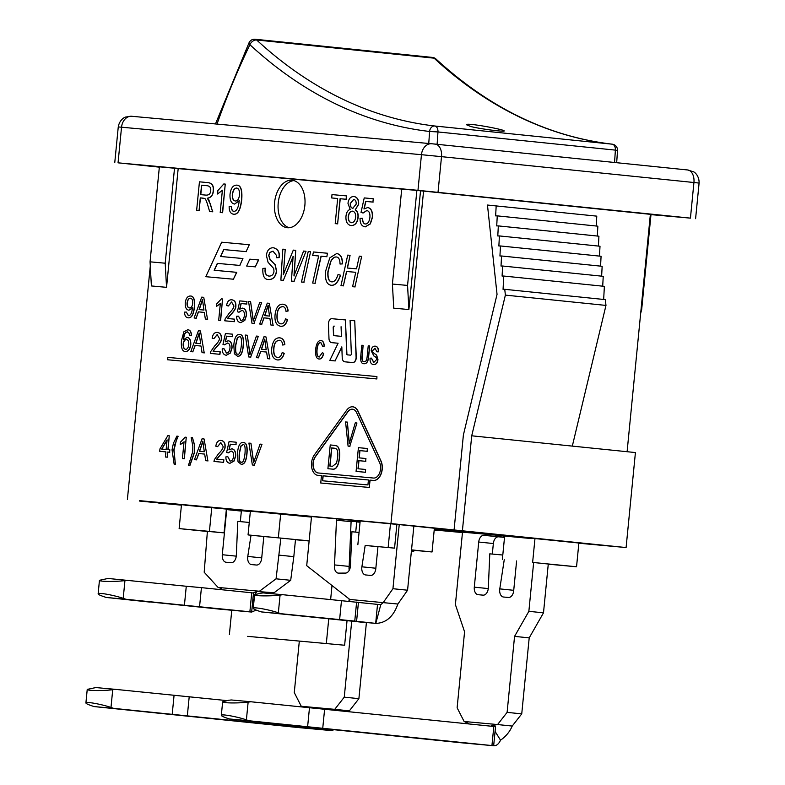 <?xml version="1.0" encoding="UTF-8"?>
<svg xmlns="http://www.w3.org/2000/svg" width="785" height="785" viewBox="0 0 785 785"><rect width="100%" height="100%" fill="white"/><g stroke="black" fill="none" stroke-linecap="round" stroke-linejoin="round"><path stroke-width="1.18" d="M359.059 532.416L351.906 531.759L350.444 565.759A7.163 4.563 95.8 0 1 345.439 573.089L338.57 573.119A7.163 4.563 95.8 0 1 338.257 573.109A7.163 4.563 95.8 0 1 334.528 564.915L336.461 520.17A7.163 4.563 95.8 0 1 336.588 518.856L360.168 521.103M311.537 516.422L306.709 565.681L349.776 599.455L349.649 601.467M413.862 526.097L407.572 590.212L397.887 604.028C393.442 616.598 386.083 623.054 375.809 623.388L380.784 604.676L383.257 602.527L392.942 588.711L399.231 524.596L413.862 526.097M351.238 520.288A7.163 4.563 -84.2 0 0 351.091 521.672L349.158 566.407A7.163 4.563 -84.2 0 0 349.237 570.273M392.942 588.711L407.572 590.212M261.326 611.908L258.648 611.005C255.105 609.788 253.31 608.885 253.261 608.296C252.868 606.687 269.245 609.641 278.341 612.81L281.02 613.713L261.326 611.908L355.919 621.563M260.385 593.254L263.191 592.91L282.885 594.716L280.078 595.059C270.55 596.315 253.908 596.109 254.595 594.745L260.385 593.254M282.885 594.716L377.536 604.381L375.672 623.378L356.586 621.288L358.451 602.291M356.616 602.105L354.751 621.102L281.02 613.713M339.611 619.718L341.475 600.721M397.887 604.028L349.776 599.455M349.158 566.407L334.528 564.915M365.172 545.438L394.551 548.136L377.968 546.615L375.799 568.693A7.163 4.563 95.8 0 1 370.559 575.405L365.663 574.954A7.163 4.563 95.8 0 1 365.633 574.954A7.163 4.563 95.8 0 1 361.895 566.809L365.172 545.438L377.958 546.703M311.508 516.697L231.084 509.053L336.588 518.856M394.551 548.136L396.876 524.38L399.231 524.596M380.784 604.676L377.536 604.381M356.586 621.288L354.751 621.102M411.526 549.873L432.044 551.973L411.507 550.089M357.852 544.702L360.178 520.955L396.876 524.38M390.479 523.732L388.153 547.479M139.544 500.653L390.959 523.566L462.394 530.797L471.716 435.803L572.314 446.106L605.971 305.414L605.353 299.625L504.755 289.322L505.373 295.111L605.971 305.414M434.203 529.973L462.463 532.564M578.849 543.23L626.096 547.557L462.394 530.797M351.121 521.171L356.733 521.75L355.723 532.112M250.346 511.486L241.407 510.662A7.163 4.563 -84.2 0 1 241.427 510.505M241.407 510.672L250.337 511.584M184.946 505.177L250.366 511.329M261.729 557.87L247.775 556.437A7.163 4.563 -84.2 0 0 251.514 564.582A7.163 4.563 -84.2 0 0 251.543 564.592L256.44 565.033A7.163 4.563 -84.2 0 0 261.68 558.331L263.819 536.518L248.05 534.919L250.376 511.172L311.468 517.099M356.724 521.907L360.06 522.211M462.473 532.436L434.213 529.846M434.242 529.62L462.493 532.21M462.502 532.161L503.018 535.753M531.828 538.235L578.869 543.024L576.543 566.77L548.264 564.179M174.77 503.999L180.923 504.686M502.999 535.919L531.788 538.598L502.999 535.919L511.477 536.214M511.447 536.616L514.46 536.41L531.788 538.598M434.36 528.334L440.601 528.943M434.321 528.805L460.108 530.846M139.504 501.056L171.935 504.107C175.722 504.5 175.585 504.51 171.532 504.137L139.504 501.056L157.883 502.331M157.844 502.734L171.984 503.627C175.761 504.019 175.624 504.029 171.572 503.656M462.846 531.622L477.839 533.162L462.846 531.622M413.862 526.127L434.38 528.226L432.044 551.973M360.148 521.25L351.209 520.435M504.147 130.967L504.147 130.987C504.951 132.047 480.616 129.093 470.657 126.483C480.616 129.074 504.951 132.027 504.147 130.967C505.53 129.731 465.711 122.274 466.476 124.746L470.657 126.463L466.476 124.746M289.125 227.728A23.864 15.209 95.8 0 1 278.243 202.805A23.864 15.209 95.8 0 1 293.953 180.599M249.11 42.596A5.966 2.267 25.8 0 0 249.905 44.716A5.966 4.151 -47.3 0 1 256.656 39.996A5.966 3.807 -84.2 0 0 255.086 39.25A5.966 5.966 0 0 0 249.11 42.596L215.482 123.932M434.085 58.169A5.966 4.151 -47.3 0 1 435.95 58.973A5.966 5.966 0 0 0 432.506 57.423A5.966 3.807 95.8 0 1 434.085 58.169A689.063 439.227 -84.2 0 0 612.202 144.175A5.966 3.807 95.8 0 1 615.381 150.121L617.52 150.484A5.966 5.966 0 0 0 612.251 144.185A5.966 4.592 96.6 0 0 612.202 144.175L434.782 126.002A5.966 4.592 96.6 0 0 429.572 131.468L437.961 131.949A5.966 3.807 -84.2 0 0 434.782 126.002A689.063 439.227 95.8 0 1 256.656 39.996L434.085 58.169M302.932 707.049L301.263 706.274L294.277 692.576L299.32 641.09M351.719 621.151L344.262 697.159L334.734 709.346L349.374 710.837L358.892 698.66L366.418 622.525M110.989 707.452L113.668 708.364L93.974 706.559L91.296 705.646C87.753 704.43 85.957 703.527 85.908 702.938C85.516 701.339 101.893 704.282 110.989 707.452L112.726 689.711C103.198 690.967 86.546 690.761 87.233 689.387L95.839 687.562L115.532 689.367L112.726 689.711M333.831 729.824L330.887 730.541L297.525 727.479L93.974 706.559M113.668 708.364L330.809 730.531L330.907 729.52M226.551 700.573L115.532 689.367M174.064 695.363L172.2 714.36M330.887 730.541L297.338 727.459M332.173 709.925L334.734 709.346L301.263 706.274M349.374 710.837L349.011 711.652M351.709 621.161L366.35 622.662M344.262 697.159L358.892 698.66M329.19 729.343L329.101 730.266M189.205 696.746L187.34 715.743M222.076 589.761L220.506 588.161L218.093 587.445L204.188 572.226L207.397 531.347L224.059 532.878L226.384 509.131M149.601 601.899L218.495 609.023M221.517 588.564L220.506 588.161M255.203 594.284L256.852 591.497L253.486 593.048L251.661 612.064L218.299 609.013M252.888 598.729L253.987 600.917M253.712 592.518L253.447 593.058L251.73 592.793L249.875 611.79L251.583 612.055L218.112 608.993M256.852 591.497L274.083 592.734L273.288 593.833M256.165 610.092L251.661 612.064M127.749 580.262L124.943 580.606C115.424 581.862 98.773 581.656 99.459 580.292L108.065 578.457L186.28 586.258L184.416 605.255L249.875 611.79M123.206 598.347L125.885 599.259L106.201 597.454L103.512 596.541C99.97 595.324 98.174 594.422 98.135 593.833C97.732 592.233 114.119 595.177 123.206 598.347L124.943 580.606M149.582 602.056L106.201 597.454M125.885 599.259L184.416 605.255M236.265 556.153L222.292 554.72A7.163 4.563 -84.2 0 0 226.109 562.256L231.035 562.708A7.163 4.563 -84.2 0 0 236.324 555.387L237.796 521.397L249.277 522.447M226.777 509.161A7.163 4.563 -84.2 0 0 226.718 509.593L241.358 511.094A7.163 4.563 95.8 0 1 241.407 510.662M241.358 511.094L240.318 521.623M222.292 554.72L226.718 509.593M263.819 536.518L280.863 538.088L276.065 578.82L259.442 591.233L218.093 587.445M247.775 556.437L251.033 535.223M276.065 578.82L290.695 580.311L293.816 556.643L295.494 539.58L280.863 538.088M279.185 555.142L293.816 556.643M274.083 592.734L290.695 580.311M251.73 592.793L201.431 587.641L199.567 606.638M201.431 587.641L186.28 586.258M309.133 540.993L295.474 539.737M248.05 534.919L309.143 540.855M229.387 718.962L226.708 718.049C223.166 716.833 221.37 715.93 221.321 715.341C220.928 713.742 237.305 716.685 246.392 719.855L249.081 720.767L229.387 718.962L460.569 742.708M228.445 700.308L231.251 699.965L250.945 701.77L248.138 702.114C238.611 703.37 221.959 703.154 222.646 701.79L228.445 700.308M249.081 720.767L493.657 745.74L494.707 735.103L495.521 726.743L493.814 726.478L250.945 701.77M309.476 707.766L307.612 726.763M513.724 590.31L499.78 588.878A7.163 4.563 -84.2 0 0 503.519 597.022L508.444 597.473A7.163 4.563 -84.2 0 0 513.684 590.771L516.609 560.961M488.27 588.583L474.297 587.16A7.163 4.563 -84.2 0 0 478.114 594.696A7.163 4.563 -84.2 0 0 478.143 594.696L483.04 595.148A7.163 4.563 -84.2 0 0 488.329 587.828L489.791 553.837L502.792 555.024M493.353 543.534A7.163 4.563 95.8 0 1 498.603 536.822L483.972 535.331A7.163 4.563 -84.2 0 0 478.722 542.033L493.353 543.534L492.323 554.063M474.297 587.16L478.722 542.033M504.519 537.372L498.603 536.822M483.972 535.331L504.539 537.215M494.118 726.527L491.508 725.683L497.582 724.555L512.222 726.056C509.779 731.748 505.893 736.458 500.536 740.177C498.691 744.101 496.395 745.956 493.657 745.74L460.373 742.688M495.07 731.404L500.536 740.177M462.512 532.044L455.398 604.597L464.573 631.797L457.125 707.785L464.112 721.484L468.782 723.603L467.144 723.75M512.222 726.056L521.74 713.869L529.198 637.871L543.495 612.83L548.283 564.022L533.643 562.521L528.864 611.329L514.558 636.38L507.11 712.368L497.582 724.555L464.112 721.484M533.643 562.521L576.543 566.77M499.78 588.878L504.255 559.695M507.11 712.368L521.74 713.869M514.558 636.38L529.198 637.871M528.864 611.329L543.495 612.83M493.814 726.478L491.95 745.475M324.617 709.149L322.753 728.146M408.887 309.555L407.562 285.426L416.874 190.441L420.534 190.814L408.887 309.555L393.746 308.162L392.412 284.042L407.562 285.426M150.053 261.827L165.203 263.211L174.515 168.225L159.375 166.832L150.053 261.827L151.387 285.946L166.538 287.339L178.175 168.598L401.724 189.087M392.412 284.042L401.724 189.048L416.874 190.441M650.363 214.354L651 214.413L641.688 309.408L640.648 313.45M390.959 523.566L423.566 191.089L650.372 214.325L627.097 451.718M454.064 530.032L463.385 435.037L497.042 294.355L487.465 205.042L596.777 216.14L596.247 226.011M353.79 199.37L350.473 203.452C350.306 206.337 351.14 207.956 352.995 208.31M352.808 208.29C350.964 207.937 350.12 206.318 350.296 203.433L353.692 199.361C355.468 199.763 356.302 201.362 356.164 204.169L352.779 208.28M352.642 211.165C350.355 211.224 348.952 213.02 348.452 216.542C348.246 220.104 349.286 222.165 351.582 222.724M348.265 216.523C348.775 213 350.169 211.204 352.455 211.145L352.455 211.145C354.751 211.616 355.811 213.677 355.625 217.337C355.124 220.87 353.711 222.665 351.395 222.704L351.366 222.704C349.099 222.145 348.059 220.085 348.265 216.523L348.452 216.542M355.399 209.88C357.548 211.332 358.451 213.873 358.117 217.523C357.391 222.812 355.114 225.501 351.278 225.589L351.101 225.58C347.353 224.804 345.645 221.713 345.969 216.297C346.381 212.49 347.784 210.194 350.159 209.399L347.981 203.354C348.589 198.85 350.571 196.564 353.907 196.486L354.094 196.505C357.401 197.221 358.922 199.851 358.647 204.414L355.212 209.87C357.361 211.312 358.264 213.854 357.931 217.504C357.204 222.793 354.928 225.481 351.101 225.58L351.16 225.58M353.907 196.486C357.214 197.202 358.735 199.841 358.46 204.394L355.212 209.87M235.343 201.009C233.116 200.577 232.105 198.419 232.311 194.552C232.968 190.264 234.421 188.096 236.668 188.047C238.768 188.42 239.719 190.706 239.504 194.925C238.944 199.047 237.561 201.078 235.343 201.009L235.314 201.009M236.854 188.066C234.597 188.115 233.145 190.284 232.497 194.572C232.291 198.438 233.302 200.587 235.52 201.029M234.067 211.351C232.448 211.273 231.595 209.673 231.496 206.553L231.32 206.533C231.408 209.654 232.262 211.253 233.881 211.332C236.619 211.342 238.365 208.025 239.131 201.382L239.189 200.685L234.587 204.051M239.376 200.705L234.627 204.061M234.666 204.061L234.48 204.041C231.222 203.433 229.73 200.155 230.025 194.229C230.888 188.155 233.106 185.123 236.677 185.132L236.854 185.152C240.818 185.221 242.447 189.999 241.741 199.498C240.612 209.85 237.943 214.747 233.724 214.207L233.626 214.197M236.677 185.132C240.642 185.201 242.271 189.98 241.554 199.478C240.436 209.831 237.767 214.737 233.547 214.197L233.675 214.207M233.724 214.207L233.547 214.197C230.633 213.805 229.161 211.293 229.142 206.641L231.32 206.533M200.793 194.641L201.725 185.221L207.289 185.731C209.919 186.163 211.057 187.831 210.723 190.706C210.498 193.826 208.849 195.298 205.778 195.102L200.617 194.631L201.539 185.201L207.358 185.731M207.505 182.571C211.862 182.925 213.765 185.711 213.206 190.941C212.823 195.18 210.871 197.604 207.338 198.222L210.262 203.747L212.647 211.793L209.634 211.518L207.809 205.366C206.426 200.636 205.297 198.311 204.414 198.389L200.293 197.889L199.056 210.547L196.642 210.331L199.439 181.826L207.75 182.591M207.682 182.591C212.048 182.944 213.952 185.731 213.392 190.961C213.01 195.19 211.047 197.624 207.515 198.242L207.338 198.222M207.515 198.242L208.633 199.763M208.82 199.782L212.647 211.793M212.823 211.813L209.634 211.518M203.217 198.154L200.293 197.889M200.479 197.908L199.056 210.547M199.233 210.566L196.642 210.331M364.044 363.73L364.093 363.73C366.821 363.838 368.351 361.345 368.685 356.253L369.696 345.969L368.508 356.233C368.175 361.326 366.644 363.818 363.916 363.71L364.004 363.72M364.093 363.73L363.916 363.71C361.306 363.779 360.276 361.061 360.815 355.536L361.826 345.243L363.121 345.361L362.111 355.634C361.679 359.746 362.317 361.718 364.024 361.571C365.79 362.081 366.86 360.256 367.213 356.105L368.224 345.832L369.509 345.95M364.211 361.591C362.493 361.738 361.856 359.765 362.297 355.654L363.121 345.361M345.586 421.947L347.372 422.114L349.188 443.613L355.271 422.84L356.949 422.987L349.776 446.292L348.079 446.135L345.586 421.947M349.374 443.633L347.372 422.114M349.776 446.292L356.949 422.987M349.963 446.312L348.079 446.135M248.904 443.093L250.945 443.28L253.565 462.699L260.061 444.114L261.994 444.29L254.301 465.152L252.358 464.975L248.904 443.093M253.751 462.718L250.945 443.28M254.301 465.152L261.994 444.29M254.477 465.171L252.358 464.975M230.27 461.148L227.915 456.85L230.083 461.129C231.968 461.129 233.145 459.48 233.626 456.173C233.822 453.043 232.968 451.336 231.045 451.041L228.239 452.886L226.62 452.405L229.083 441.553L236.187 442.21L235.942 444.712L230.24 444.192L228.906 449.854L231.918 448.784C234.627 449.314 235.883 451.758 235.686 456.114L234.067 461.05L229.956 463.287M231.232 451.061L228.239 452.886M235.942 444.712L236.187 442.21M236.128 444.732L230.24 444.192M230.417 444.212L229.142 449.668M231.742 448.765C234.44 449.295 235.696 451.738 235.51 456.105L233.881 461.03L230.015 463.287M230.064 463.297L229.877 463.278C227.179 462.846 225.844 460.716 225.864 456.89L227.728 456.831M199.439 451.287L202.815 441.141L204.306 451.728L199.439 451.287M203.001 441.16L199.625 451.296M202.059 438.795L204.11 438.992L207.858 460.893L205.699 460.697L204.669 454.083L198.674 453.534L196.476 459.853L194.474 459.667L202.059 438.795M207.858 460.893L204.11 438.992M208.045 460.913L205.699 460.697M204.669 454.083L198.674 453.534M198.86 453.544L196.476 459.853M196.662 459.873L194.474 459.667M182.405 458.568L184.043 441.847L180.226 444.683L180.471 442.141L185.132 437.166L186.261 437.265L184.161 458.725L182.405 458.568L184.161 458.725M184.23 441.867L180.226 444.683M184.347 458.744L186.261 437.265M166.145 449.481L161.661 449.069L167.087 439.865L166.145 449.481M167.048 440.257L161.847 449.089M165.91 451.885L159.708 451.326L159.944 448.912L167.823 435.665L169.256 435.793L167.902 449.638L169.835 449.815L169.599 452.229L167.666 452.052L167.166 457.164L165.409 457.007L165.91 451.885M165.91 451.895L159.708 451.326M168.088 449.658L169.256 435.793M169.599 452.229L169.835 449.815M169.776 452.248L167.666 452.052M167.843 452.072L167.166 457.164M167.342 457.184L165.409 457.007M347.716 255.105L350.081 255.321L347.284 268.009L356.518 268.853L359.324 256.165L361.679 256.381L354.948 286.917L352.583 286.702L355.752 272.316L346.528 271.473L343.339 285.858L340.984 285.632L347.716 255.105M347.47 268.019L350.081 255.321M354.948 286.917L361.679 256.381M355.124 286.937L352.583 286.702M355.752 272.316L346.528 271.473M346.705 271.492L343.339 285.858M343.526 285.868L340.984 285.632M318.651 255.979L312.695 255.429L313.45 251.965L327.551 253.251L326.786 256.724L321.006 256.195L315.04 283.257L312.675 283.042L318.651 255.979L312.695 255.429M326.786 256.724L327.551 253.251M326.962 256.744L321.006 256.195M321.193 256.214L315.04 283.257M315.217 283.277L312.675 283.042M282.826 249.159L285.22 249.375L283.307 274.632L293.296 250.111L295.729 250.337L293.963 275.918L303.579 251.063L306.013 251.278L293.963 281.324L291.412 281.089L293.109 256.41L283.326 280.353L280.873 280.127L282.826 249.159M283.66 270.619L285.22 249.375M283.836 270.639L283.503 272.532M283.679 272.552L283.493 274.642M294.149 275.927L295.729 250.337M293.963 281.324L306.013 251.278M294.149 281.344L291.412 281.089M293.286 256.43L283.326 280.353M283.503 280.373L280.873 280.127M284.219 353.338C282.885 357.97 280.677 360.178 277.596 359.952L277.419 359.932C272.974 359.02 271.1 355.075 271.796 348.108C272.768 341.092 275.378 337.668 279.617 337.825C282.541 338.207 284.219 340.454 284.661 344.566L282.728 345.066C282.374 341.966 281.246 340.366 279.342 340.258C275.957 340.572 274.093 343.251 273.749 348.275C273.298 354.025 274.544 357.106 277.498 357.489C279.695 357.685 281.265 355.998 282.217 352.436L284.042 353.328C282.698 357.95 280.49 360.158 277.419 359.932L277.439 359.932M279.617 337.825L279.794 337.844C282.728 338.227 284.405 340.474 284.837 344.586L284.661 344.566M284.837 344.586L282.728 345.066M279.529 340.268C276.143 340.592 274.279 343.271 273.926 348.295C273.484 354.045 274.73 357.116 277.684 357.509M282.217 352.436L284.042 353.328M245.244 335.058L247.295 335.244L249.905 354.663L256.41 336.078L258.343 336.255L250.641 357.116L248.698 356.939L245.244 335.058M250.091 354.683L247.295 335.244M250.641 357.116L258.343 336.255M250.827 357.136L248.698 356.939M226.61 353.113L224.078 348.795L226.433 353.093C228.307 353.093 229.485 351.445 229.966 348.138C230.172 345.007 229.308 343.3 227.385 343.006L224.588 344.85L222.969 344.37L225.423 333.517L232.537 334.174L232.291 336.677L226.58 336.157L225.256 341.818L228.307 340.759C230.967 341.279 232.223 343.722 232.036 348.079L230.407 353.014L226.306 355.252M227.571 343.025L224.588 344.85M232.291 336.677L232.537 334.174M232.468 336.696L226.58 336.157M226.767 336.176L225.481 341.632M228.082 340.729C230.79 341.259 232.046 343.702 231.85 348.059L230.231 352.995L226.355 355.252M226.404 355.262L226.217 355.242C223.519 354.81 222.184 352.681 222.214 348.854L224.078 348.795M195.789 343.241L199.164 333.105L200.646 343.693L195.789 343.241M199.341 333.115L195.975 343.261M198.409 330.76L200.45 330.946L204.208 352.858L202.049 352.661L201.019 346.038L195.023 345.488L192.816 351.817L190.814 351.631L198.409 330.76M204.208 352.858L200.45 330.946M204.394 352.877L202.049 352.661M201.019 346.048L195.023 345.488M195.2 345.508L192.816 351.817M193.002 351.837L190.814 351.631M287.339 319.691C285.995 324.313 283.787 326.521 280.716 326.295L280.736 326.295C276.271 325.382 274.397 321.448 275.093 314.471C276.065 307.455 278.675 304.03 282.914 304.197L283.1 304.217C286.025 304.59 287.702 306.837 288.134 310.958L286.034 311.429C285.681 308.328 284.553 306.729 282.639 306.621C279.254 306.935 277.39 309.614 277.046 314.638C276.595 320.398 277.841 323.469 280.795 323.852C282.992 324.048 284.562 322.36 285.514 318.798L287.516 319.711C286.182 324.333 283.974 326.54 280.893 326.315L280.814 326.305M282.914 304.197C285.838 304.57 287.516 306.817 287.958 310.938M288.134 310.958L286.034 311.429M282.826 306.641C279.44 306.955 277.576 309.633 277.233 314.657C276.781 320.408 278.027 323.489 280.981 323.871M287.516 319.711L285.514 318.798M248.541 301.42L250.592 301.607L253.202 321.036L259.707 302.441L261.64 302.617L253.938 323.479L251.995 323.302L248.541 301.42M253.388 321.045L250.592 301.607M253.938 323.479L261.64 302.617M254.124 323.498L251.995 323.302M231.81 299.801C234.646 300.361 235.932 302.47 235.686 306.14C235.843 308.211 234.146 311.046 230.604 314.648L227.424 318.504L234.617 319.161L234.372 321.693L224.736 320.8L225.118 318.995L229.161 313.235C232.38 310.026 233.959 307.583 233.891 305.914L231.555 301.97L228.347 305.993L226.561 305.551C227.277 301.518 229.024 299.595 231.81 299.801L231.997 299.821C234.823 300.38 236.118 302.49 235.873 306.16C236.03 308.23 234.332 311.066 230.78 314.667L227.601 318.524M234.372 321.693L224.736 320.8M231.683 301.98L228.347 305.993M234.44 319.142L234.185 321.673M199.086 309.614L202.461 299.468L203.953 310.055L199.086 309.614M202.648 299.487L199.272 309.624M201.706 297.132L203.747 297.319L207.505 319.22L205.346 319.024L204.316 312.41L198.32 311.861L196.113 318.18L194.111 317.994L201.706 297.132M207.505 319.22L203.747 297.319M207.691 319.24L205.346 319.024M204.316 312.41L198.32 311.861M198.507 311.88L196.113 318.18M196.299 318.2L194.111 317.994M368.42 479.969L367.929 484.944L322.488 480.773L322.978 475.808L368.42 479.969L323.155 475.828L322.674 480.793M356.606 412.684L379.577 462.542A9.548 6.084 95.8 0 1 379.646 472.884A9.548 6.084 95.8 0 1 373.542 478.045L318.2 472.972A9.548 6.084 95.8 0 1 318.161 472.972A9.548 6.084 95.8 0 1 313.205 466.751A9.548 6.084 95.8 0 1 315.295 456.635L347.667 411.85A9.548 6.084 95.8 0 1 352.475 409.191A9.548 6.084 95.8 0 1 356.606 412.684M352.563 409.201A9.548 6.084 -84.2 0 0 347.853 411.87L315.482 456.654A9.548 6.084 -84.2 0 0 313.372 466.712A9.548 6.084 -84.2 0 0 318.259 472.982M346.715 410.143A11.932 7.605 95.8 0 1 352.72 406.816A11.932 7.605 95.8 0 1 357.872 411.183L380.853 461.04A11.932 7.605 95.8 0 1 380.931 473.973A11.932 7.605 95.8 0 1 373.307 480.42L369.931 480.116L369.215 487.456L320.741 483.01L321.457 475.671L317.964 475.347A11.932 7.605 95.8 0 1 317.915 475.347A11.932 7.605 95.8 0 1 311.724 467.575A11.932 7.605 95.8 0 1 314.343 454.927L346.715 410.143M352.808 406.826A11.932 7.605 95.8 0 1 352.897 406.836A11.932 7.605 95.8 0 1 358.058 411.203L381.029 461.06A11.932 7.605 95.8 0 1 381.117 473.983A11.932 7.605 95.8 0 1 373.493 480.44L369.931 480.116M370.118 480.126L369.215 487.456M369.392 487.475L320.741 483.01M321.457 475.671L318.151 475.367A11.932 7.605 95.8 0 1 318.102 475.357A11.932 7.605 95.8 0 1 318.043 475.357M236.579 272.326L233.4 279.215L205.807 276.693L221.684 242.202L249.287 244.734L246.107 251.632L223.676 249.571L220.506 256.469L242.928 258.53L239.759 265.428L217.327 263.367L214.158 270.266L236.766 272.336L233.4 279.215M233.587 279.234L205.807 276.693M246.107 251.632L249.287 244.734M246.294 251.651L223.676 249.571M223.862 249.591L220.693 256.489M239.759 265.428L242.928 258.53M239.935 265.448L217.327 263.367M217.514 263.387L214.334 270.285M258.461 259.953L255.282 266.851L246.657 266.056L249.836 259.158L258.638 259.972L255.282 266.851M255.468 266.871L246.657 266.056M376.682 378.929L167.617 359.765L167.853 357.391L376.918 376.555L376.869 378.949L167.617 359.765M376.869 378.949L376.918 376.555M341.073 326.727L341.426 336.343L334.116 335.676A1.197 0.765 95.8 0 1 333.468 334.665L333.203 327.453A1.197 0.765 95.8 0 1 334.076 326.089L334.263 326.109A1.197 0.765 -84.2 0 0 333.38 327.473L333.654 334.685A1.197 0.765 -84.2 0 0 334.253 335.686M338.099 343.231L331.574 342.633A4.769 3.042 95.8 0 1 331.555 342.623A4.769 3.042 95.8 0 1 328.984 338.6L328.444 324.166A4.769 3.042 95.8 0 1 331.976 318.7L345.449 319.937L346.705 353.849A1.197 0.765 -84.2 0 0 347.353 354.859L350.453 355.144A1.197 0.765 -84.2 0 0 351.337 353.78L350.09 320.368L354.741 320.79L356.086 357.057A4.769 3.042 95.8 0 1 352.563 362.523L344.821 361.816A4.769 3.042 95.8 0 1 344.801 361.816A4.769 3.042 95.8 0 1 342.221 357.783L341.818 346.882L335.038 360.914L329.798 360.433L338.099 343.231L331.761 342.652A4.769 3.042 95.8 0 1 331.741 342.643A4.769 3.042 95.8 0 1 331.721 342.643M347.5 354.869A1.197 0.765 -84.2 0 1 346.891 353.868L345.449 319.937M344.998 361.836L344.978 361.826A4.769 3.042 95.8 0 1 344.958 361.826A4.769 3.042 95.8 0 0 344.998 361.836L352.74 362.542A4.769 3.042 95.8 0 0 356.272 357.077L354.741 320.79M341.828 347.245L335.038 360.914M335.224 360.933L329.798 360.433M192.698 303.373C192.276 306.464 191.187 307.975 189.44 307.916L189.411 307.916C187.703 307.583 186.899 305.964 187.046 303.069C187.546 299.85 188.675 298.231 190.441 298.202L190.461 298.202C192.099 298.486 192.845 300.204 192.698 303.373M190.627 298.221C188.861 298.251 187.723 299.87 187.222 303.088C187.085 305.983 187.89 307.602 189.617 307.936M188.518 315.678L186.3 312.057L188.331 315.658C190.48 315.678 191.844 313.195 192.433 308.211L188.9 310.203M192.649 307.71L188.93 310.212M188.969 310.212L188.783 310.193C186.212 309.722 185.034 307.269 185.24 302.814C185.908 298.261 187.635 295.994 190.441 296.014L190.47 296.014C193.561 296.073 194.857 299.674 194.327 306.788C193.483 314.549 191.403 318.229 188.096 317.807L188.184 317.817M186.3 312.057L184.593 312.126C184.612 315.619 185.78 317.503 188.096 317.807L188.272 317.827C191.579 318.249 193.66 314.569 194.513 306.807C195.043 299.684 193.738 296.092 190.618 296.033L190.47 296.014M218.691 320.251L220.33 303.54L216.513 306.376L216.758 303.834L221.419 298.849L222.557 298.957L220.448 320.408L218.691 320.251L220.448 320.408M220.516 303.56L216.513 306.376M220.634 320.427L222.557 298.957M241.034 320.496L238.493 316.178L240.848 320.476C242.722 320.476 243.899 318.828 244.38 315.521C244.586 312.391 243.723 310.683 241.809 310.389L239.003 312.234L237.384 311.753L239.837 300.9L246.951 301.558L246.706 304.06L240.995 303.54L239.67 309.202L242.536 308.122C245.205 308.642 246.461 311.086 246.264 315.442L244.645 320.378L240.72 322.635M241.986 310.409L239.003 312.234M246.706 304.06L246.951 301.558M246.882 304.08L240.995 303.54M241.181 303.56L239.896 309.015M240.769 322.635L244.822 320.398L246.451 315.462C246.637 311.105 245.381 308.662 242.683 308.132L242.536 308.122M240.818 322.645L240.642 322.625C237.943 322.193 236.599 320.064 236.628 316.237L238.493 316.178M264.653 315.619L268.028 305.473L269.51 316.07L264.653 315.619M268.205 305.493L264.83 315.639M267.273 303.138L269.314 303.324L273.072 325.235L270.913 325.039L269.883 318.416L263.888 317.866L261.68 324.195L259.678 324.009L267.273 303.138M273.072 325.235L269.314 303.324M273.249 325.255L270.913 325.039M269.883 318.416L263.888 317.866M264.064 317.886L261.68 324.195M261.866 324.205L259.678 324.009M186.644 339.601C184.887 339.601 183.788 341.053 183.347 343.967C183.199 347.147 184.004 348.942 185.76 349.364M183.16 343.948C183.602 341.043 184.701 339.581 186.457 339.581L186.457 339.581C188.184 339.856 188.95 341.524 188.773 344.605C188.302 347.784 187.232 349.364 185.574 349.345L185.554 349.345C183.818 348.923 183.013 347.127 183.16 343.948L183.347 343.967M187.046 337.295C189.607 337.805 190.784 340.239 190.598 344.615C189.95 349.129 188.223 351.425 185.407 351.503C182.257 351.454 180.933 347.843 181.443 340.68L183.867 331.81L187.89 329.72C190.215 330.043 191.393 331.947 191.432 335.421L189.489 335.45L189.038 333.125L187.389 331.839L185.839 332.408C184.603 333.291 183.749 335.764 183.288 339.836L187.232 337.314C189.784 337.825 190.971 340.258 190.784 344.625C190.137 349.148 188.4 351.445 185.594 351.513L185.505 351.513M187.566 331.859L185.839 332.408M186.025 332.428C184.789 333.311 183.935 335.784 183.474 339.846M187.713 329.7C190.029 330.024 191.206 331.927 191.255 335.401L189.489 335.45M217.396 332.418C220.222 332.977 221.517 335.087 221.272 338.757C221.429 340.827 219.731 343.663 216.179 347.264L213.01 351.121L220.202 351.778L219.957 354.31L210.321 353.417L210.704 351.611L214.747 345.851C217.965 342.643 219.535 340.199 219.476 338.531L217.141 334.587L213.932 338.61L212.146 338.168C212.863 334.135 214.609 332.212 217.396 332.418L217.582 332.438C220.408 332.997 221.704 335.107 221.458 338.777C221.615 340.847 219.918 343.683 216.366 347.284L213.186 351.14M219.957 354.31L210.321 353.417M217.259 334.596L213.932 338.61M220.016 351.759L219.771 354.29M239.504 336.637L237.413 337.992L235.804 345.125C235.314 351.572 235.981 354.575 237.806 354.133M235.628 345.106L237.237 337.972L239.337 336.618C241.152 336.176 241.819 339.179 241.329 345.626C240.553 352.043 239.317 354.869 237.619 354.113L237.6 354.113C235.804 354.555 235.137 351.552 235.628 345.106L235.804 345.125M239.592 334.459L239.729 334.469C242.8 334.596 243.998 338.384 243.321 345.812C242.614 353.064 240.71 356.557 237.59 356.282L234.372 353.77L233.812 344.939C234.529 337.648 236.442 334.155 239.553 334.449L239.592 334.459C242.614 334.577 243.811 338.364 243.134 345.792C242.437 353.044 240.524 356.537 237.413 356.262L237.512 356.272M261.356 349.256L264.731 339.11L266.213 349.698L261.356 349.256M264.908 339.13L261.533 349.276M263.976 336.775L266.017 336.961L269.775 358.873L267.607 358.676L266.586 352.053L260.591 351.503L258.383 357.823L256.381 357.646L263.976 336.775M269.775 358.873L266.017 336.961M269.952 358.892L267.607 358.676M266.586 352.053L260.591 351.503M260.767 351.523L258.383 357.823M258.569 357.842L256.381 357.646M265.114 269.324L265.428 268.264L265.114 269.324C264.673 273.288 266.007 275.555 269.108 276.124C272.022 276.006 273.651 274.358 273.994 271.188L273.671 268.47L268.058 262.288L266.38 255.439C267.077 250.248 269.412 247.687 273.386 247.766L273.572 247.785C277.89 249.002 279.774 252.083 279.205 257.019L279.126 257.647L276.634 257.725L276.703 255.665L272.974 251.171L269.814 252.427L268.686 255.41L269.873 259.364L275.025 264.604L276.418 271.1C275.584 276.703 273.003 279.519 268.686 279.529L268.696 279.529M265.291 269.343C264.859 273.308 266.193 275.574 269.294 276.143M273.386 247.766C277.704 248.982 279.588 252.063 279.028 256.999L278.95 257.627M279.126 257.647L276.634 257.725M273.16 251.19L269.991 252.446L268.872 255.429L270.06 259.384L275.025 264.604M275.201 264.623L276.595 271.119C275.761 276.722 273.19 279.529 268.863 279.548L268.784 279.538M268.863 279.548L268.686 279.529C264.368 279.597 262.435 275.888 262.887 268.411L265.242 268.244M308.23 251.485L310.585 251.7L303.854 282.237L301.499 282.021L308.23 251.485M303.854 282.237L310.585 251.7M304.04 282.257L301.499 282.021M340.543 275.201C338.188 282.217 335.166 285.583 331.466 285.289L331.28 285.269C326.796 284.7 324.892 280.059 325.559 271.355L329.788 257.853L336.637 253.565C340.494 254.193 342.378 257.637 342.27 263.888L340.033 264.035C339.954 259.541 338.737 257.195 336.402 256.989C334.233 256.783 332.32 258.304 330.662 261.542L327.904 271.669C327.453 278.106 328.748 281.511 331.8 281.874C334.41 281.992 336.5 279.499 338.07 274.397L340.356 275.182C338.011 282.198 334.979 285.563 331.28 285.269L331.339 285.279M336.637 253.565L336.814 253.584C340.68 254.212 342.554 257.657 342.456 263.907L342.27 263.888M342.456 263.907L340.033 264.035M336.588 257.009C334.42 256.803 332.497 258.324 330.838 261.562L328.091 271.679C327.639 278.125 328.935 281.53 331.986 281.893M338.07 274.397L340.356 275.182M323.548 353.397C322.547 357.322 321.045 359.187 319.024 358.99L318.985 358.99C316.365 358.765 315.236 355.526 315.639 349.256C316.453 343.29 318.219 340.396 320.937 340.572L321.114 340.592C322.978 340.788 324.038 342.623 324.284 346.097L322.841 346.519L320.712 342.594C318.779 342.338 317.503 344.595 316.904 349.374C316.522 354.261 317.287 356.792 319.191 356.969L322.37 352.691L323.724 353.417C322.733 357.342 321.222 359.206 319.201 359.01L319.201 359.01M320.937 340.572C322.802 340.768 323.852 342.603 324.107 346.077M324.284 346.097L322.841 346.519M320.888 342.613C318.955 342.348 317.689 344.615 317.081 349.394C316.708 354.28 317.464 356.812 319.377 356.989M323.724 353.417L322.37 352.691M172.033 449.805L173.436 443.231L176.88 436.126L178.136 436.244L174.79 444.555L173.838 449.991L175.389 464.269L174.133 464.151L172.033 449.805M176.154 440.434L178.136 436.244M176.331 440.454L174.025 450.001L175.389 464.269M175.575 464.288L174.133 464.151M188.429 465.456L192.718 451.718L192.835 446.243L191.177 437.441L192.433 437.559L194.435 445.154L194.533 451.866L189.685 465.574L188.429 465.456L189.685 465.574M189.872 465.593L194.719 451.885L194.621 445.173L192.433 437.559M221.056 440.454C223.882 441.013 225.177 443.123 224.932 446.793C225.089 448.863 223.391 451.699 219.839 455.3L216.66 459.156L223.862 459.814L223.607 462.345L213.971 461.452L214.364 459.647L218.407 453.887C221.615 450.678 223.195 448.235 223.126 446.567L220.801 442.622L217.582 446.645L215.806 446.204C216.513 442.171 218.269 440.248 221.056 440.454L221.233 440.473C224.068 441.033 225.354 443.142 225.109 446.812C225.266 448.883 223.568 451.718 220.026 455.32L216.846 459.176M223.607 462.345L213.971 461.452M220.919 442.632L217.582 446.645M223.676 459.794L223.431 462.326M243.154 444.673L241.073 446.027L239.464 453.161C238.974 459.608 239.641 462.61 241.466 462.169M241.28 462.149C239.454 462.591 238.787 459.588 239.278 453.141L240.887 446.008L242.977 444.653C244.802 444.212 245.479 447.214 244.979 453.661C244.204 460.079 242.977 462.905 241.28 462.149L241.26 462.149M243.203 442.485L243.389 442.504C246.461 442.632 247.648 446.42 246.971 453.848C246.274 461.099 244.37 464.592 241.25 464.318L238.032 461.806L237.472 452.974C238.179 445.684 240.092 442.19 243.203 442.485C246.274 442.612 247.471 446.4 246.794 453.828C246.088 461.08 244.184 464.573 241.064 464.298L241.25 464.318M330.014 466.074L331.79 447.931L336.274 448.824C337.589 449.825 338.06 452.7 337.678 457.469L336.529 463.189L332.487 466.3L329.828 466.054L331.604 447.911L334.302 448.166M334.538 445.35L336.902 446.017C339.051 447.47 339.866 451.346 339.365 457.635C338.384 465.878 336.058 469.705 332.398 469.116L327.914 468.704L330.25 444.958L334.744 445.38M334.724 445.37L337.089 446.037C339.238 447.489 340.052 451.365 339.552 457.655C338.57 465.897 336.245 469.724 332.575 469.136L327.914 468.704M358.411 447.666L367.38 448.49L367.105 451.296L359.765 450.619L359.059 457.871L365.928 458.499L365.653 461.305L358.784 460.677L357.989 468.763L365.614 469.459L365.339 472.266L356.076 471.412L358.411 447.666M367.105 451.296L367.38 448.49M367.282 451.316L359.765 450.619M359.952 450.639L359.245 457.881M365.653 461.305L365.928 458.499M365.83 461.325L358.784 460.677M358.971 460.687L358.176 468.773M365.339 472.266L365.614 469.459M365.525 472.285L356.076 471.412M371.305 358.107L373.758 362.464L376.515 359.667C377.006 358.343 376.133 357.116 373.896 355.998L371.177 350.738C371.57 347.667 372.885 346.136 375.112 346.146L375.151 346.146C377.389 346.489 378.439 348.383 378.262 351.798L376.996 351.857L374.955 348.226L372.443 350.659L372.698 352.357L376.417 354.977L377.791 359.589C377.33 362.955 375.897 364.623 373.483 364.593L373.444 364.583C370.991 364.201 369.843 362.062 370.069 358.186L371.482 358.127L373.856 362.474M375.151 346.146L375.299 346.165C377.575 346.509 378.625 348.403 378.439 351.817L378.262 351.798M378.439 351.817L376.996 351.857M375.142 348.246L372.62 350.679L372.698 352.357M372.885 352.377L376.417 354.977M376.604 354.997L377.968 359.608C377.516 362.974 376.084 364.642 373.67 364.613L373.582 364.603M220.212 212.49L222.39 190.206L217.523 194.003L217.847 190.618L223.804 183.955L225.246 184.082L222.44 212.696L220.212 212.49L222.44 212.696M222.577 190.225L217.523 194.003M222.626 212.715L225.246 184.082M337.668 198.507L331.682 197.957L332.006 194.592L346.421 195.907L346.087 199.272L340.072 198.723L337.609 223.853L335.205 223.637L337.668 198.507L331.682 197.957M346.087 199.272L346.421 195.907M346.273 199.292L340.072 198.723M340.258 198.742L337.609 223.853M337.795 223.872L335.205 223.637M365.555 224.01C363.671 223.833 362.68 221.929 362.591 218.299L362.415 218.279C362.503 221.919 363.494 223.813 365.378 223.99L365.378 223.99C367.772 223.98 369.284 221.772 369.912 217.367C370.186 213.206 369.107 210.929 366.664 210.547L363.082 213.02L361.031 212.392L364.23 197.918L373.258 198.742L372.934 202.088L365.682 201.421L363.955 208.977L367.743 207.534C371.177 208.221 372.767 211.469 372.492 217.278L370.392 223.862L365.172 226.865M366.85 210.557L363.082 213.02M372.934 202.088L373.258 198.742M373.111 202.108L365.682 201.421M365.869 201.441L364.181 208.771M367.566 207.515C371.001 208.202 372.581 211.45 372.306 217.259L370.206 223.843L365.231 226.875M365.29 226.875L365.103 226.855C361.679 226.296 359.991 223.47 360.04 218.377L362.415 218.279M127.396 499.407L150.288 265.997M423.566 191.089L420.534 190.814M304.865 205.366A23.864 15.209 95.8 0 1 287.281 227.719A23.864 15.209 95.8 0 1 274.583 202.432A23.864 15.209 95.8 0 1 292.148 180.246A23.864 15.209 95.8 0 1 304.865 205.366M563.414 157.226L528.58 153.664M171.984 503.627L171.935 504.107C175.722 504.5 175.585 504.51 171.532 504.137M440.562 529.335L460.059 531.327L434.311 528.884M456.32 530.895L457.871 531.072M462.6 531.062L460.059 531.327M175.654 504.657L163.555 503.46L175.654 504.657M180.815 505.118L160.778 503.234C157.599 502.91 157.579 502.891 160.729 503.175L180.825 505.118M160.778 503.234C157.599 502.91 157.579 502.891 160.729 503.175L160.739 503.106M181.904 504.716L184.956 505.04M534.977 538.53L532.642 562.276M504.647 536.086L502.351 559.499M411.389 551.325L413.695 551.561L411.379 551.345M413.823 550.305L413.695 551.561M280.677 513.949L278.341 537.696M211.754 507.63L209.428 531.376L224.059 532.878M207.377 531.494L179.127 528.599L209.428 531.376M181.423 505.216L179.127 528.599M247.687 636.35L344.625 645.241L247.687 636.35M231.771 610.239L229.397 634.476M332.006 585.522L330.632 599.603M328.738 618.894L326.334 643.366M349.168 598.975L348.923 601.398M347.039 620.69L344.625 645.241M505.373 295.111L471.716 435.803M496.179 205.837L495.639 215.895L497.258 215.865L496.719 225.923L498.328 225.903L497.788 235.961L499.407 235.932L498.867 245.99L500.477 245.96L499.937 256.018L501.556 255.988L501.016 266.046L502.626 266.017L502.096 276.075L503.774 276.045L503.057 289.351L504.755 289.322M603.665 299.448L604.371 286.348L503.774 276.045M602.703 286.182L603.233 276.32L502.626 266.017M601.624 276.163L602.154 266.292L501.556 255.988M600.554 266.125L601.084 256.263L500.477 245.96M599.475 256.096L600.005 246.235L499.407 235.932M598.396 246.068L598.926 236.206L498.328 225.903M597.326 236.04L597.856 226.178L497.258 215.865M572.314 446.106L635.418 452.562L626.096 547.557M159.335 167.156L118.044 162.829L417.963 190.323L690.437 218.132L650.981 214.629M174.515 168.225L178.175 168.598M165.203 263.211L166.538 287.339M278.341 612.81L280.078 595.059M355.654 621.543L375.672 623.378M351.091 521.672L336.461 520.17M375.848 568.232L361.895 566.809M437.108 144.293A591.144 376.8 -84.2 0 0 437.961 131.949L615.381 150.121A591.144 376.8 95.8 0 1 614.527 162.466M217.013 124.079A585.178 373.003 95.8 0 1 249.905 44.716A695.029 443.025 -84.2 0 0 429.572 131.468A585.178 373.003 95.8 0 1 428.747 143.478M246.392 719.855L248.138 702.114M460.187 742.669L493.657 745.74M687.837 169.992L431.76 143.763L132.165 116.317M118.26 126.935L121.538 127.209A11.932 9.194 -84.8 0 1 131.762 116.258L125.669 117.034C124.795 117.093 119.438 119.752 118.26 126.935L114.767 162.554M118.044 162.829L121.538 127.209L421.457 154.694A11.932 9.194 -84.8 0 1 431.681 143.753L435.155 144.087M417.963 190.323L421.457 154.694L441.513 156.657A11.932 7.605 -84.2 0 0 435.165 144.087M690.437 218.132L693.93 182.512L699.092 183.072C699.337 175.82 694.588 172.131 693.665 171.866L687.572 169.943A11.932 7.605 95.8 0 1 693.93 182.512L441.513 156.657L438.02 192.276M253.261 608.296L254.595 594.745M375.809 623.388L355.782 621.553M616.676 162.681L617.52 150.484M612.251 144.185C548.411 136.6 489.644 108.202 435.95 58.973M255.086 39.25L432.506 57.423M87.233 689.387L85.908 702.938M99.459 580.292L98.135 593.833M222.646 701.79L221.321 715.341M465.78 722.259L468.056 723.682M695.598 218.691L699.092 183.072"/></g></svg>
